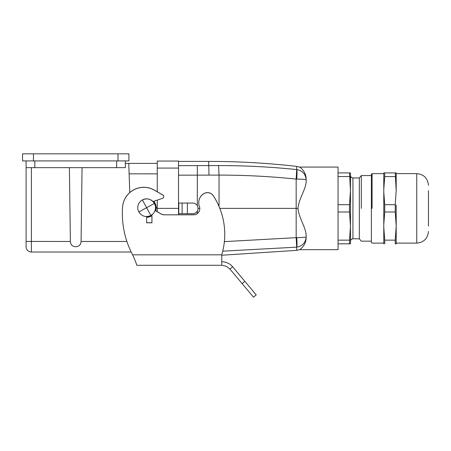 <?xml version="1.0" encoding="UTF-8"?>
<svg xmlns="http://www.w3.org/2000/svg" width="451" height="451" viewBox="0 0 451 451"><rect width="100%" height="100%" fill="white"/><g stroke="black" fill="none" stroke-linecap="round" stroke-linejoin="round"><path stroke-width="0.68" d="M221.779 259.691L221.779 261.727C226.148 261.811 229.768 263.502 232.643 266.789L229.925 269.067L226.272 266.265L221.779 265.273L136.698 265.273C136.749 264.489 135.385 261.011 132.6 254.821A88.627 88.61 180 0 1 122.571 207.099A21.27 21.265 180 0 1 154.422 190.204L154.422 190.142A21.27 21.265 180 0 0 122.571 207.037A88.627 88.61 180 0 0 122.345 213.379L122.345 213.441M221.779 265.273L221.779 254.821L132.6 254.821M151.942 214.8L151.942 222.8L146.626 222.8L146.626 216.57M152.979 201.529L162.614 198.293A1.77 1.77 180 0 0 162.896 195.091L154.422 190.204M224.75 234.39A70.897 70.892 180 0 0 213.396 195.909A7.092 7.086 180 0 0 203.576 193.812A10.632 10.632 180 0 0 198.733 202.73L198.733 202.668A10.632 10.632 180 0 1 203.576 193.75A7.092 7.086 180 0 1 213.396 195.847A70.897 70.892 180 0 1 224.75 234.328L224.75 234.39A70.897 70.892 180 0 1 221.779 254.697L221.779 254.821M198.733 202.73A10.632 10.632 180 0 0 199.41 206.451A6.201 6.201 180 0 1 193.597 214.823L164.423 214.823L193.597 214.761A6.201 6.201 180 0 0 199.799 208.587M164.423 214.761A7.092 7.086 180 0 1 160.877 213.813L160.877 213.875A7.092 7.086 180 0 0 164.423 214.823M160.877 213.875L155.037 210.499M229.925 269.067L253.507 297.175L256.224 294.898L232.643 266.789M151.942 222.738L146.626 222.738M163.781 196.625L163.781 196.568A1.77 1.77 180 0 0 162.896 195.029L154.422 190.142M160.877 213.813L155.054 210.448M187.39 203.051L192.707 203.051A5.316 5.316 180 0 1 198.028 208.373A5.316 5.316 180 0 1 192.707 213.689L187.39 213.689L187.39 203.051L178.528 203.051M187.39 213.689L182.114 213.689L182.114 203.051M178.782 203.051L178.782 213.689L182.114 213.689M197.437 210.809L197.318 211.023C196.258 212.737 194.719 213.622 192.707 213.689L178.782 213.689M157.258 191.776L157.258 161.046L178.528 161.046L178.528 214.761M198.028 208.373L199.793 208.373M178.528 208.373L157.258 208.373L157.258 200.244M157.258 208.373L157.258 211.722M219.823 208.373L297.976 208.373C299.052 197.803 306.454 188.704 306.15 180.49L306.15 179.848C305.677 174.114 302.531 170.692 296.713 169.587L296.713 166.385L299.447 167.073C300.208 167.141 306.387 171.73 306.15 179.712L306.15 179.848C305.677 179.425 302.531 179.177 296.713 179.092C297.13 174.092 297.13 170.923 296.713 169.587L296.679 169.582C270.707 166.887 244.667 165.551 218.566 165.573L178.528 165.664M296.679 247.159L296.713 247.159C297.13 245.823 297.13 242.655 296.713 237.649L296.166 237.654L296.679 247.159L222.738 251.162M297.976 208.373C299.052 218.944 306.454 228.043 306.15 236.256L306.15 237.029C306.387 245.017 300.208 249.606 299.447 249.674L338.053 249.674L338.053 167.073L299.447 167.073L338.053 167.073M296.713 237.649C302.514 237.57 305.66 237.316 306.15 236.893C305.677 242.632 302.531 246.049 296.713 247.159L296.713 250.356L299.447 249.674L338.053 249.674M296.679 169.582L296.166 179.086C270.527 176.42 244.82 175.089 219.045 175.095L178.528 175.174M296.713 179.092L296.166 179.086L296.166 237.654L224.378 241.629M82.054 167.648L81.079 241.477C80.802 244.763 79.015 246.517 75.723 246.742C72.431 246.517 70.649 244.763 70.373 241.477L26.096 241.432L31.412 241.477L31.412 167.648L26.096 167.648L26.096 246.703A5.316 5.316 0 0 0 31.412 252.019L131.185 252.019M128.975 169.779L128.817 165.19L129.116 173.827L157.258 173.844M34.823 167.648L26.096 167.648L26.096 160.917L34.823 160.917L34.823 167.648L125.355 167.648L125.355 160.917M70.373 241.477L69.392 167.648M156.198 207.708L157.258 207.708M151.215 216.108L146.626 217.281A9.572 9.572 0 0 0 151.942 215.668M129.77 192.56L128.755 163.397L157.258 163.397M125.355 163.397L128.755 163.397M155.68 210.809A9.572 9.572 0 0 0 153.881 201.467L155.849 205.154M150.871 215.488L146.626 207.708L154.4 203.457A8.862 8.862 0 0 0 142.375 199.934A8.862 8.862 0 0 0 138.846 211.959C141.89 216.429 145.899 217.607 150.871 215.488A8.862 8.862 0 0 0 154.4 203.457C151.361 198.987 147.353 197.814 142.375 199.934L146.626 207.708L138.846 211.959M22.55 153.825L33.459 153.825L33.459 160.917L22.55 160.917L22.55 153.825L22.55 160.917M33.459 153.825L128.901 153.825L128.901 160.917L117.993 160.917L117.993 153.825M33.459 160.917L117.993 160.917M428.45 226.098L428.45 190.649M396.192 208.345L396.192 243.112L416.752 243.112L416.752 173.629C423.855 174.323 427.757 178.224 428.45 185.327M396.192 190.626L396.192 172.925L395.239 172.908L396.192 190.626L395.239 204.686L395.239 211.998L396.192 226.075L396.192 205.025M396.192 237.26L396.192 226.075L395.239 240.146L395.239 243.811L396.192 243.822L396.192 237.26M396.192 243.822L395.239 243.833M395.239 172.908L384.726 172.908L384.726 176.561L395.239 176.561M395.239 204.686L384.726 204.686L383.784 191.996L383.784 224.699L384.726 211.998L395.239 211.998M384.726 172.908L383.784 172.919L383.784 189.251L384.726 176.561M383.784 189.251L383.784 191.996M384.726 204.686L384.726 211.998M383.784 224.699L383.784 243.822M395.239 240.146L384.726 240.146L383.784 227.451M384.726 240.146L384.726 243.811M338.087 243.822L350.461 243.822L349.508 243.833L349.508 240.146L338.053 240.146M338.053 225.489L338.053 226.661M338.053 190.04L338.053 191.207M338.053 172.908L349.508 172.908L350.461 190.626L349.508 204.686L338.053 204.686M338.053 211.998L349.508 211.998L350.461 226.075L350.461 172.925L349.508 172.908M338.053 243.811L349.508 243.811M350.461 243.822L350.461 226.075L349.508 240.146M338.053 176.561L349.508 176.561M383.784 243.112L372.086 243.112L371.376 242.401L371.376 174.34L371.376 241.161L361.307 241.161L359.323 238.799L359.323 177.948L361.307 175.58L361.307 208.396M349.508 211.998L349.508 204.686M350.461 175.473A2.481 2.481 -0 0 0 352.941 177.953L352.941 177.953C351.65 178.01 350.822 177.181 350.461 175.473M350.461 241.268L350.461 241.268A2.481 2.481 180 0 1 352.941 238.788L352.941 177.953L359.323 177.953M242.114 283.594L244.831 281.317M197.318 205.718L197.318 165.664M197.318 211.023L197.318 213.52M157.258 168.076L178.528 168.076M208.988 175.135L208.661 161.402L178.528 161.402M219.045 206.473L219.045 175.095L218.566 165.573M81.079 241.477L126.9 241.477M31.412 241.477L31.412 252.019M116.629 167.648L116.629 160.917M383.784 173.629L372.086 173.629L372.086 208.396M359.323 238.788L352.896 238.788M157.258 161.046L178.528 161.046M221.779 255.232L296.713 250.356M296.713 166.385C267.46 163.065 238.105 161.402 208.661 161.402M416.752 243.112C423.855 242.418 427.757 238.523 428.45 231.414M396.192 173.629L416.752 173.629M372.086 173.629L371.376 174.34M361.307 175.58L371.376 175.58M352.603 238.81L351.137 239.566M350.917 239.836L350.472 241.054"/></g></svg>
